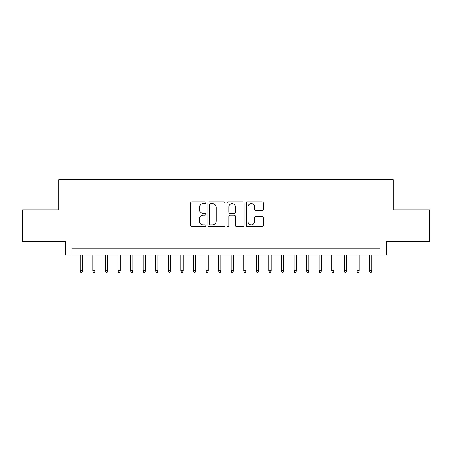 <?xml version="1.0" encoding="UTF-8"?>
<svg xmlns="http://www.w3.org/2000/svg" width="452" height="452" viewBox="0 0 452 452"><rect width="100%" height="100%" fill="white"/><g stroke="black" fill="none" stroke-linecap="round" stroke-linejoin="round"><path stroke-width="0.68" d="M205.88 202.762A0.864 0.864 0 0 0 205.016 201.897L191.902 201.897A1.232 1.232 0 0 0 190.665 203.134L190.665 225.35A1.232 1.232 0 0 0 191.902 226.588L205.016 226.588A0.864 0.864 0 0 0 205.88 225.723A0.864 0.864 0 0 0 205.016 224.859L203.321 224.859A3.949 3.949 0 0 1 199.372 220.909L199.372 219.056A3.949 3.949 0 0 1 203.321 215.107L205.016 215.107A0.864 0.864 0 0 0 205.88 214.242A0.864 0.864 0 0 0 205.016 213.378L203.321 213.378A3.949 3.949 0 0 1 199.372 209.429L199.372 207.575A3.949 3.949 0 0 1 203.321 203.626L205.016 203.626A0.864 0.864 0 0 0 205.88 202.762M262.075 210.604A1.232 1.232 0 0 0 263.307 209.366L263.307 203.134A1.232 1.232 0 0 0 262.075 201.897L247.51 201.897A1.232 1.232 0 0 0 246.272 203.134L246.272 225.35A1.232 1.232 0 0 0 247.51 226.588L262.075 226.588A1.232 1.232 0 0 0 263.307 225.35L263.307 217.824A1.232 1.232 0 0 0 262.075 216.587L255.838 216.587A1.232 1.232 0 0 0 254.606 217.824L254.606 221.553A3.3 3.3 0 0 1 251.301 224.859A3.3 3.3 0 0 1 248.001 221.553L248.001 206.931A3.3 3.3 0 0 1 251.301 203.626A3.3 3.3 0 0 1 254.606 206.931L254.606 209.366A1.232 1.232 0 0 0 255.838 210.604L262.075 210.604M380.042 255.109L386.33 255.109L386.33 241.278L429.4 241.278L429.4 209.841L393.246 209.841L393.246 179.659L58.754 179.659L58.754 209.841L22.6 209.841L22.6 241.278L65.67 241.278L65.67 255.109L380.042 255.109L380.042 248.826L71.958 248.826L71.958 255.109M224.921 203.134A1.232 1.232 0 0 0 223.683 201.897L209.123 201.897A1.232 1.232 0 0 0 207.886 203.134L207.886 225.35A1.232 1.232 0 0 0 209.123 226.588L223.683 226.588A1.232 1.232 0 0 0 224.921 225.35L224.921 203.134M228.316 201.897L242.877 201.897A1.232 1.232 0 0 1 244.114 203.134L244.114 225.35A1.232 1.232 0 0 1 242.877 226.588L236.645 226.588A1.232 1.232 0 0 1 235.413 225.35L235.413 216.338A1.232 1.232 0 0 0 234.176 215.107L230.04 215.107A1.232 1.232 0 0 0 228.808 216.338L228.808 225.723A0.864 0.864 0 0 1 227.944 226.588A0.864 0.864 0 0 1 227.079 225.723L227.079 203.134A1.232 1.232 0 0 1 228.316 201.897M210.479 203.626A0.864 0.864 0 0 0 209.615 204.49L209.615 223.994A0.864 0.864 0 0 0 210.479 224.859L212.27 224.859A3.949 3.949 0 0 0 216.22 220.909L216.22 207.575A3.949 3.949 0 0 0 212.27 203.626L210.479 203.626M235.413 206.993A3.3 3.3 0 0 0 232.108 203.688A3.3 3.3 0 0 0 228.808 206.993L228.808 212.146A1.232 1.232 0 0 0 230.04 213.378L234.176 213.378A1.232 1.232 0 0 0 235.413 212.146L235.413 206.993M82.518 270.703L82.015 272.341L80.761 272.341L80.258 270.703L82.518 270.703L82.518 255.109M80.258 270.703L80.258 255.109M95.095 270.703L94.592 272.341L93.332 272.341L92.829 270.703L95.095 270.703L95.095 255.109M92.829 270.703L92.829 255.109M107.672 270.703L107.169 272.341L105.909 272.341L105.406 270.703L107.672 270.703L107.672 255.109M105.406 270.703L105.406 255.109M120.243 270.703L119.74 272.341L118.486 272.341L117.983 270.703L120.243 270.703L120.243 255.109M117.983 270.703L117.983 255.109M132.82 270.703L132.317 272.341L131.057 272.341L130.555 270.703L132.82 270.703L132.82 255.109M130.555 270.703L130.555 255.109M145.397 270.703L144.894 272.341L143.634 272.341L143.131 270.703L145.397 270.703L145.397 255.109M143.131 270.703L143.131 255.109M157.968 270.703L157.465 272.341L156.211 272.341L155.708 270.703L157.968 270.703L157.968 255.109M155.708 270.703L155.708 255.109M170.545 270.703L170.042 272.341L168.782 272.341L168.28 270.703L170.545 270.703L170.545 255.109M168.28 270.703L168.28 255.109M183.122 270.703L182.614 272.341L181.359 272.341L180.856 270.703L183.122 270.703L183.122 255.109M180.856 270.703L180.856 255.109M195.693 270.703L195.191 272.341L193.936 272.341L193.433 270.703L195.693 270.703L195.693 255.109M193.433 270.703L193.433 255.109M208.27 270.703L207.767 272.341L206.507 272.341L206.005 270.703L208.27 270.703L208.27 255.109M206.005 270.703L206.005 255.109M220.842 270.703L220.339 272.341L219.084 272.341L218.582 270.703L220.842 270.703L220.842 255.109M218.582 270.703L218.582 255.109M233.418 270.703L232.916 272.341L231.661 272.341L231.158 270.703L233.418 270.703L233.418 255.109M231.158 270.703L231.158 255.109M245.995 270.703L245.492 272.341L244.233 272.341L243.73 270.703L245.995 270.703L245.995 255.109M243.73 270.703L243.73 255.109M258.567 270.703L258.064 272.341L256.809 272.341L256.307 270.703L258.567 270.703L258.567 255.109M256.307 270.703L256.307 255.109M271.143 270.703L270.641 272.341L269.386 272.341L268.878 270.703L271.143 270.703L271.143 255.109M268.878 270.703L268.878 255.109M283.72 270.703L283.218 272.341L281.958 272.341L281.455 270.703L283.72 270.703L283.72 255.109M281.455 270.703L281.455 255.109M296.292 270.703L295.789 272.341L294.534 272.341L294.032 270.703L296.292 270.703L296.292 255.109M294.032 270.703L294.032 255.109M308.869 270.703L308.366 272.341L307.106 272.341L306.603 270.703L308.869 270.703L308.869 255.109M306.603 270.703L306.603 255.109M321.445 270.703L320.943 272.341L319.683 272.341L319.18 270.703L321.445 270.703L321.445 255.109M319.18 270.703L319.18 255.109M334.017 270.703L333.514 272.341L332.26 272.341L331.757 270.703L334.017 270.703L334.017 255.109M331.757 270.703L331.757 255.109M346.594 270.703L346.091 272.341L344.831 272.341L344.328 270.703L346.594 270.703L346.594 255.109M344.328 270.703L344.328 255.109M359.171 270.703L358.668 272.341L357.408 272.341L356.905 270.703L359.171 270.703L359.171 255.109M356.905 270.703L356.905 255.109M371.742 270.703L371.239 272.341L369.985 272.341L369.482 270.703L371.742 270.703L371.742 255.109M369.482 270.703L369.482 255.109"/></g></svg>
